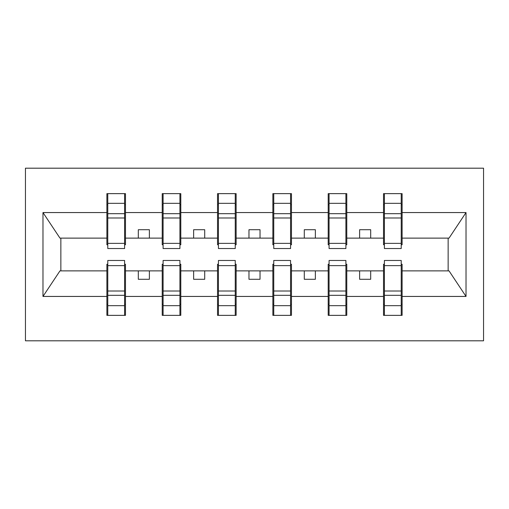 <?xml version="1.0" encoding="UTF-8"?>
<svg xmlns="http://www.w3.org/2000/svg" width="509" height="509" viewBox="0 0 509 509"><rect width="100%" height="100%" fill="white"/><g stroke="black" fill="none" stroke-linecap="round" stroke-linejoin="round"><path stroke-width="0.76" d="M25.45 340.807L483.55 340.807L483.55 168.193L25.45 168.193L25.45 340.807M384.403 264.235L383.519 264.235L383.519 270.877L346.782 270.877L346.782 264.235L345.897 264.235M401.226 244.765L402.11 244.765L402.11 238.123L449.033 238.123L466.021 212.565L466.021 296.435L402.11 296.435L402.11 315.357L383.519 315.357L383.519 270.877M401.226 264.235L402.11 264.235L402.11 296.435M329.081 264.235L328.197 264.235L328.197 270.877L291.46 270.877L291.46 264.235L290.575 264.235M383.519 296.435L346.782 296.435L346.782 315.357L328.197 315.357L328.197 270.877M346.782 296.435L346.782 270.877M273.753 264.235L272.869 264.235L272.869 270.877L236.131 270.877L236.131 264.235L235.247 264.235M328.197 296.435L291.46 296.435L291.46 315.357L272.869 315.357L272.869 270.877M291.46 296.435L291.46 270.877M218.425 264.235L217.54 264.235L217.54 270.877L180.803 270.877L180.803 264.235L179.919 264.235M272.869 296.435L236.131 296.435L236.131 315.357L217.54 315.357L217.54 270.877M236.131 296.435L236.131 270.877M163.103 264.235L162.218 264.235L162.218 270.877L125.481 270.877L125.481 264.235L124.597 264.235M217.54 296.435L180.803 296.435L180.803 315.357L162.218 315.357L162.218 270.877M180.803 296.435L180.803 270.877M384.403 243.372L401.226 243.372L401.226 248.526L384.403 248.526L384.403 193.643L383.519 193.643L383.519 212.565L346.782 212.565L346.782 244.765L345.897 244.765M384.403 244.765L383.519 244.765L383.519 212.565M329.081 243.372L345.897 243.372L345.897 248.526L329.081 248.526L329.081 193.643L328.197 193.643L328.197 212.565L291.46 212.565L291.46 244.765L290.575 244.765M329.081 244.765L328.197 244.765L328.197 212.565M273.753 243.372L290.575 243.372L290.575 248.526L273.753 248.526L273.753 193.643L272.869 193.643L272.869 212.565L236.131 212.565L236.131 244.765L235.247 244.765M273.753 244.765L272.869 244.765L272.869 212.565M218.425 243.372L235.247 243.372L235.247 248.526L218.425 248.526L218.425 193.643L217.54 193.643L217.54 212.565L180.803 212.565L180.803 244.765L179.919 244.765M218.425 244.765L217.54 244.765L217.54 212.565M163.103 243.372L179.919 243.372L179.919 248.526L163.103 248.526L163.103 193.643L162.218 193.643L162.218 212.565L125.481 212.565L125.481 193.643L124.597 193.643L124.597 248.526L107.774 248.526L107.774 217.992L124.597 217.992M163.103 244.765L162.218 244.765L162.218 212.565M107.774 264.235L106.89 264.235L106.89 270.877L59.967 270.877L42.979 296.435L42.979 212.565L59.967 238.123L106.89 238.123L106.89 212.565L42.979 212.565M162.218 296.435L125.481 296.435L125.481 315.357L106.89 315.357L106.89 270.877M125.481 296.435L125.481 270.877M107.774 217.992L107.774 193.643L106.89 193.643L106.89 212.565M106.89 238.123L106.89 244.765L107.774 244.765M402.11 238.123L402.11 193.643L401.226 193.643L401.226 243.372M328.197 193.643L346.782 193.643L346.782 212.565M272.869 193.643L291.46 193.643L291.46 212.565M217.54 193.643L236.131 193.643L236.131 212.565M162.218 193.643L180.803 193.643L180.803 212.565M466.021 212.565L402.11 212.565M106.89 296.435L42.979 296.435M106.89 193.643L125.481 193.643M383.519 193.643L402.11 193.643M383.519 238.123L370.686 238.123L370.686 229.712L359.621 229.712L359.621 238.123L370.686 238.123M359.621 238.123L346.782 238.123M359.621 270.877L359.621 279.288L370.686 279.288L370.686 270.877M328.197 238.123L315.357 238.123L315.357 229.712L304.293 229.712L304.293 238.123L315.357 238.123M304.293 238.123L291.46 238.123M304.293 270.877L304.293 279.288L315.357 279.288L315.357 270.877M272.869 238.123L260.035 238.123L260.035 229.712L248.965 229.712L248.965 238.123L260.035 238.123M248.965 238.123L236.131 238.123M248.965 270.877L248.965 279.288L260.035 279.288L260.035 270.877M217.54 238.123L204.707 238.123L204.707 229.712L193.643 229.712L193.643 238.123L204.707 238.123M193.643 238.123L180.803 238.123M193.643 270.877L193.643 279.288L204.707 279.288L204.707 270.877M162.218 238.123L149.379 238.123L149.379 229.712L138.314 229.712L138.314 238.123L149.379 238.123M138.314 238.123L125.481 238.123L125.481 212.565M138.314 270.877L138.314 279.288L149.379 279.288L149.379 270.877M125.481 238.123L125.481 244.765L124.597 244.765M466.021 296.435L449.033 270.877L402.11 270.877M60.857 238.123L60.857 270.877M448.143 270.877L448.143 238.123M124.597 204.707L125.481 204.707M106.89 204.707L107.774 204.707M107.774 213.678L124.597 213.678M106.89 315.357L107.774 315.357L107.774 260.474L124.597 260.474L124.597 291.008L107.774 291.008M107.774 304.293L106.89 304.293M125.481 304.293L124.597 304.293M124.597 291.008L124.597 315.357L125.481 315.357M124.597 295.322L107.774 295.322M180.803 193.643L179.919 193.643L179.919 243.372M179.919 204.707L180.803 204.707M162.218 204.707L163.103 204.707M163.103 217.992L179.919 217.992M163.103 213.678L179.919 213.678M236.131 193.643L235.247 193.643L235.247 243.372M235.247 204.707L236.131 204.707M217.54 204.707L218.425 204.707M218.425 217.992L235.247 217.992M218.425 213.678L235.247 213.678M291.46 193.643L290.575 193.643L290.575 243.372M290.575 204.707L291.46 204.707M272.869 204.707L273.753 204.707M273.753 217.992L290.575 217.992M273.753 213.678L290.575 213.678M346.782 193.643L345.897 193.643L345.897 243.372M345.897 204.707L346.782 204.707M328.197 204.707L329.081 204.707M329.081 217.992L345.897 217.992M329.081 213.678L345.897 213.678M162.218 315.357L163.103 315.357L163.103 260.474L179.919 260.474L179.919 291.008L163.103 291.008M163.103 304.293L162.218 304.293M180.803 304.293L179.919 304.293M179.919 291.008L179.919 315.357L180.803 315.357M179.919 295.322L163.103 295.322M217.54 315.357L218.425 315.357L218.425 260.474L235.247 260.474L235.247 291.008L218.425 291.008M218.425 304.293L217.54 304.293M236.131 304.293L235.247 304.293M235.247 291.008L235.247 315.357L236.131 315.357M235.247 295.322L218.425 295.322M272.869 315.357L273.753 315.357L273.753 260.474L290.575 260.474L290.575 291.008L273.753 291.008M273.753 304.293L272.869 304.293M291.46 304.293L290.575 304.293M290.575 291.008L290.575 315.357L291.46 315.357M290.575 295.322L273.753 295.322M328.197 315.357L329.081 315.357L329.081 260.474L345.897 260.474L345.897 291.008L329.081 291.008M329.081 304.293L328.197 304.293M346.782 304.293L345.897 304.293M345.897 291.008L345.897 315.357L346.782 315.357M345.897 295.322L329.081 295.322M401.226 204.707L402.11 204.707M383.519 204.707L384.403 204.707M384.403 217.992L401.226 217.992M384.403 213.678L401.226 213.678M383.519 315.357L384.403 315.357L384.403 260.474L401.226 260.474L401.226 291.008L384.403 291.008M384.403 304.293L383.519 304.293M402.11 304.293L401.226 304.293M401.226 291.008L401.226 315.357L402.11 315.357M401.226 295.322L384.403 295.322M107.774 243.372L124.597 243.372M107.774 203.333L124.597 203.333M124.597 265.628L107.774 265.628M124.597 305.667L107.774 305.667M163.103 203.333L179.919 203.333M218.425 203.333L235.247 203.333M273.753 203.333L290.575 203.333M329.081 203.333L345.897 203.333M179.919 265.628L163.103 265.628M179.919 305.667L163.103 305.667M235.247 265.628L218.425 265.628M235.247 305.667L218.425 305.667M290.575 265.628L273.753 265.628M290.575 305.667L273.753 305.667M345.897 265.628L329.081 265.628M345.897 305.667L329.081 305.667M384.403 203.333L401.226 203.333M401.226 265.628L384.403 265.628M401.226 305.667L384.403 305.667"/></g></svg>
